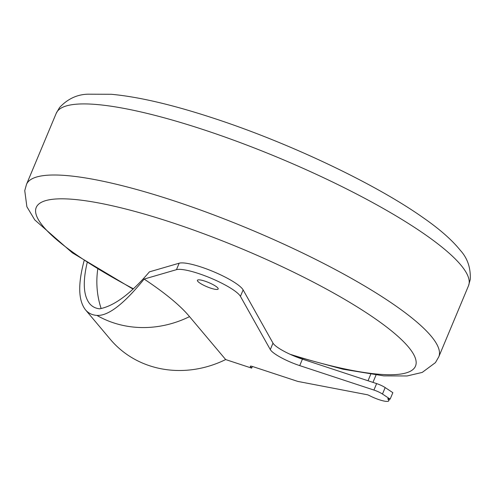 <?xml version="1.0" encoding="UTF-8"?>
<svg xmlns="http://www.w3.org/2000/svg" width="495" height="495" viewBox="0 0 495 495"><rect width="100%" height="100%" fill="white"/><g stroke="black" fill="none" stroke-linecap="round" stroke-linejoin="round"><path stroke-width="0.74" d="M204.843 281.129A11.261 2.258 22.7 0 1 218.19 288.993A11.261 2.258 22.7 0 1 210.765 288.17A11.261 2.258 22.7 0 1 197.412 280.306A11.261 2.258 22.7 0 1 204.843 281.129M97.738 269.255A94.743 86.483 -40.1 0 0 101.147 308.546A94.743 86.483 -40.1 0 1 97.738 269.255M302.89 358.671L302.655 359.228M370.699 374.368L368.026 380.76M376.008 375.068L372.952 382.381M87.157 262.69C82.634 282.15 83.463 295.806 89.651 303.67C92.212 306.69 95.554 308.404 99.674 308.812C114.197 306.046 130.779 293.727 149.41 271.854L179.165 263.204A35.751 7.165 22.7 0 1 213.147 271.526A35.751 7.165 22.7 0 1 243.138 289.909L272.999 343.128A25.028 5.018 -157.3 0 0 302.426 359.147L376.627 383.594A8.935 1.794 22.7 0 1 385.178 387.579L392.851 392.665L390.147 399.131L387.764 398.673L387.962 399.156A14.299 2.865 22.7 0 1 388.754 400.814A14.299 2.865 22.7 0 1 369.449 395.604L367.742 394.831L297.792 381.416L252.623 366.535A3.576 0.718 -157.3 0 0 250.266 366.275A3.576 0.718 -157.3 0 0 250.303 366.479L251.67 368.132L225.664 359.562A101.89 93.01 139.9 0 1 110.298 339.316L85.487 309.821C78.297 300.545 77.839 284.18 84.113 260.735M179.165 263.204L176.461 269.67L144.132 279.069C123.899 304.041 108.158 316.15 96.915 315.402C92.188 315.092 88.376 313.23 85.487 309.821M252.37 366.455L251.67 368.132M144.132 279.069C165.33 293.176 180.465 305.693 189.529 316.627L225.664 359.562M250.439 366.151L250.303 366.479M176.461 269.67A35.751 7.165 22.7 0 1 210.443 277.986A35.751 7.165 22.7 0 1 240.434 296.369L270.295 349.588A25.028 5.018 -157.3 0 0 299.723 365.613L373.923 390.06A8.935 1.794 22.7 0 1 382.474 394.039L390.147 399.131M203.624 129.721A223.443 44.791 22.7 0 1 460.709 264.868A223.443 44.791 22.7 0 1 468.505 285.757L438.768 356.846A223.443 44.791 -157.3 0 0 430.978 335.957A223.443 44.791 -157.3 0 0 173.887 200.809A223.443 44.791 -157.3 0 0 26.495 184.388L56.232 113.299A223.443 44.791 22.7 0 1 203.624 129.721M133.421 288.82A205.567 41.209 22.7 0 1 43.399 226.661A205.567 41.209 22.7 0 1 171.827 222.552A205.567 41.209 22.7 0 1 406.766 345.071A205.567 41.209 22.7 0 1 290.039 354.259M189.529 316.627A101.89 93.01 139.9 0 1 96.915 315.402M388.136 398.741L387.962 399.156M385.178 387.579L382.474 394.039M376.627 383.594L373.923 390.06M302.426 359.147L299.723 365.613M272.999 343.128L270.295 349.588M243.138 289.909L240.434 296.369M56.232 113.299L59.567 107.526C67.642 98.913 77.096 94.465 87.924 94.186L111.257 94.279C138.581 96.791 172.798 104.804 213.914 118.33C288.56 142.721 374.449 183.323 422.65 217.324C439.282 228.82 451.811 239.79 460.226 250.222C467.459 258.068 470.801 267.826 470.25 279.514L468.505 285.757M293.665 355.856L343.035 369.227L383.743 375.872L407.076 375.965L422.235 372.413L435.433 362.625L438.768 356.846M133.087 289.136L72.35 252.827L34.774 219.922L26.885 206.755L24.75 190.637L26.495 184.388M389.509 399.007L388.754 400.814"/></g></svg>
